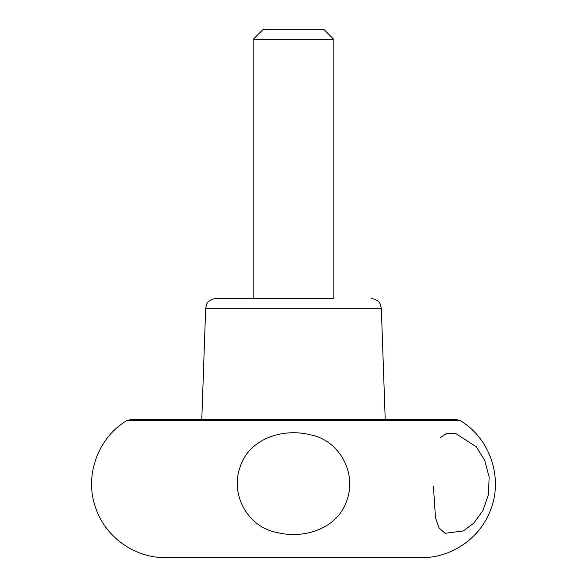 <?xml version="1.0" encoding="UTF-8"?>
<svg xmlns="http://www.w3.org/2000/svg" width="587" height="587" viewBox="0 0 587 587"><rect width="100%" height="100%" fill="white"/><g stroke="black" fill="none" stroke-linecap="round" stroke-linejoin="round"><path stroke-width="0.88" d="M333.878 298.548L215.759 298.548L253.122 298.548L253.122 39.446L333.878 39.446L333.878 298.548L253.122 298.548M333.878 39.446L323.782 29.35L263.218 29.35L253.122 39.446M460.369 420.696L456.818 419.683L130.182 419.683L126.631 420.696C97.259 438.159 83.772 477.297 96.143 509.149C106.203 537.743 135.326 558.061 165.629 557.65L421.371 557.65C451.674 558.061 480.797 537.743 490.857 509.149C503.228 477.297 489.741 438.159 460.369 420.696L126.631 420.696M240.032 467.23C230.001 495.12 248.242 527.39 277.005 532.504C304.404 539.482 338.149 528.329 346.932 500.131C357.057 472.219 338.78 439.861 310.039 434.754C282.545 427.769 248.837 438.871 240.032 467.23M433.426 486.315L435.481 517.727L439.032 527.882L445.019 533.297L463.341 530.949L473.863 523.046L482.969 510.514L488.509 494.445L489.132 476.945L484.693 460.325L476.233 446.766L455.461 433.338L446.7 433.353L440.184 437.711M201.781 419.683L205.67 308.292L381.33 308.292L385.219 419.683M205.67 308.292L206.807 303.978C206.749 303.971 208.561 299.311 215.759 298.548M381.33 308.292L380.193 303.978C380.251 303.971 378.439 299.311 371.241 298.548"/></g></svg>
